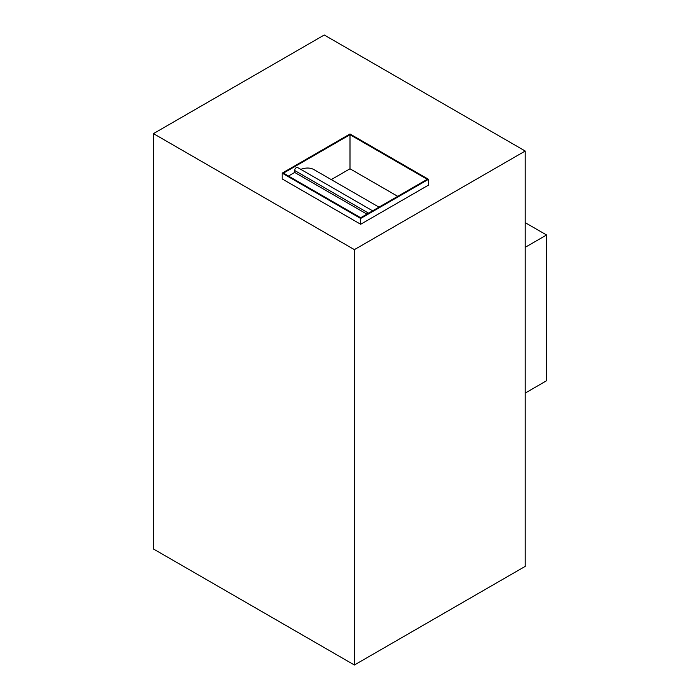 <?xml version="1.0" encoding="UTF-8"?>
<svg xmlns="http://www.w3.org/2000/svg" width="700" height="700" viewBox="0 0 700 700"><rect width="100%" height="100%" fill="white"/><g stroke="black" fill="none" stroke-linecap="round" stroke-linejoin="round"><path stroke-width="1.05" d="M366.914 214.13L294.691 172.436L294.691 170.502A2.371 1.365 -60 0 1 296.371 167.606A2.371 1.365 -60 0 1 297.553 167.484L372.627 210.831M525.21 151.025L525.21 566.379L354.392 665L153.44 548.975L153.44 133.621L354.392 249.638L525.21 151.025L324.249 35L153.44 133.621M282.179 178.938L360.675 224.263L428.496 185.106L428.496 179.305L360.675 218.461L282.179 173.136L282.179 178.938M354.392 249.638L354.392 665M428.496 179.305L350 133.98L282.179 173.136M360.675 224.263L360.675 218.461M300.808 169.365A35.525 20.51 -60 0 1 314.134 169.706L378.989 207.156M397.723 196.341L350 168.787L331.266 179.602M350 168.787L350 134.706L427.245 179.305L360.675 217.735L283.43 173.136L350 134.706M288.461 176.041L294.691 172.436M525.21 247.319L546.56 234.99L525.21 222.661M546.56 234.99L546.56 380.748L525.21 393.076M368.585 213.168L294.691 170.502"/></g></svg>
